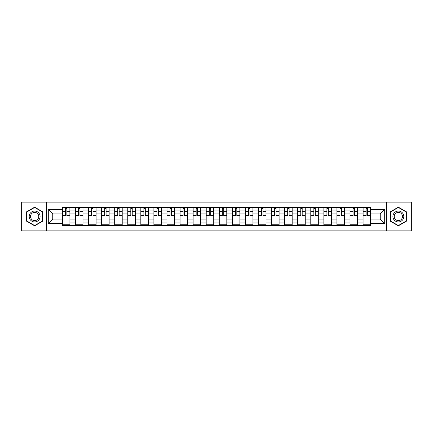 <?xml version="1.0" encoding="UTF-8"?>
<svg xmlns="http://www.w3.org/2000/svg" width="433" height="433" viewBox="0 0 433 433"><rect width="100%" height="100%" fill="white"/><g stroke="black" fill="none" stroke-linecap="round" stroke-linejoin="round"><path stroke-width="0.65" d="M386.377 230.87L411.35 230.87L411.35 202.13L21.65 202.13L21.65 230.87L386.377 230.87L386.377 202.13M75.456 225.512L75.456 210.048L69.924 210.048L69.924 225.512M69.924 210.048L69.924 207.488M75.456 210.048L75.456 207.488M82.995 207.488L82.995 225.512M88.527 225.512L88.527 207.488M96.072 207.488L96.072 225.512M101.603 225.512L101.603 207.488M109.143 207.488L109.143 225.512M114.675 225.512L114.675 207.488M122.22 207.488L122.22 225.512M127.751 225.512L127.751 207.488M135.291 207.488L135.291 225.512M140.822 225.512L140.822 207.488M148.367 207.488L148.367 225.512M153.899 225.512L153.899 207.488M161.439 207.488L161.439 225.512M166.97 225.512L166.97 207.488M174.515 207.488L174.515 225.512M180.047 225.512L180.047 207.488M187.586 207.488L187.586 225.512M193.118 225.512L193.118 207.488M200.663 207.488L200.663 225.512M206.189 225.512L206.189 207.488M213.734 207.488L213.734 225.512M219.266 225.512L219.266 207.488M226.811 207.488L226.811 225.512M232.337 225.512L232.337 207.488M239.882 207.488L239.882 225.512M245.414 225.512L245.414 207.488M252.953 207.488L252.953 225.512M258.485 225.512L258.485 207.488M266.03 207.488L266.03 225.512M271.561 225.512L271.561 207.488M279.101 207.488L279.101 225.512M284.633 225.512L284.633 207.488M292.178 207.488L292.178 225.512M297.709 225.512L297.709 207.488M305.249 207.488L305.249 225.512M310.78 225.512L310.78 207.488M318.325 207.488L318.325 225.512M323.857 225.512L323.857 207.488M331.397 207.488L331.397 225.512M336.928 225.512L336.928 207.488M344.473 207.488L344.473 225.512M350.005 225.512L350.005 207.488M357.544 207.488L357.544 225.512M363.076 225.512L363.076 207.488M363.076 219.098L357.544 219.098M350.005 219.098L344.473 219.098M336.928 219.098L331.397 219.098M323.857 219.098L318.325 219.098M310.78 219.098L305.249 219.098M297.709 219.098L292.178 219.098M284.633 219.098L279.101 219.098M271.561 219.098L266.03 219.098M258.485 219.098L252.953 219.098M245.414 219.098L239.882 219.098M232.337 219.098L226.811 219.098M219.266 219.098L213.734 219.098M206.189 219.098L200.663 219.098M193.118 219.098L187.586 219.098M180.047 219.098L174.515 219.098M166.97 219.098L161.439 219.098M153.899 219.098L148.367 219.098M140.822 219.098L135.291 219.098M127.751 219.098L122.22 219.098M114.675 219.098L109.143 219.098M101.603 219.098L96.072 219.098M88.527 219.098L82.995 219.098M75.456 219.098L69.924 219.098M363.076 213.902L357.544 213.902M350.005 213.902L344.473 213.902M336.928 213.902L331.397 213.902M323.857 213.902L318.325 213.902M310.78 213.902L305.249 213.902M297.709 213.902L292.178 213.902M284.633 213.902L279.101 213.902M271.561 213.902L266.03 213.902M258.485 213.902L252.953 213.902M245.414 213.902L239.882 213.902M232.337 213.902L226.811 213.902M219.266 213.902L213.734 213.902M206.189 213.902L200.663 213.902M193.118 213.902L187.586 213.902M180.047 213.902L174.515 213.902M166.97 213.902L161.439 213.902M153.899 213.902L148.367 213.902M140.822 213.902L135.291 213.902M127.751 213.902L122.22 213.902M114.675 213.902L109.143 213.902M101.603 213.902L96.072 213.902M88.527 213.902L82.995 213.902M75.456 213.902L69.924 213.902M52.745 219.098L62.379 219.098L62.379 213.902L52.745 213.902L52.745 219.098L48.301 223.542L48.301 209.458L62.379 209.458L62.379 213.902M370.621 213.902L370.621 219.098L380.255 219.098L380.255 213.902L370.621 213.902L370.621 207.488L62.379 207.488L62.379 209.458M370.621 209.458L384.699 209.458L384.699 223.542L370.621 223.542L370.621 219.098M62.379 219.098L62.379 225.512L370.621 225.512L370.621 223.542M62.379 223.542L48.301 223.542M46.623 230.87L46.623 202.13M42.726 211.829L34.64 207.163L26.554 211.829L26.554 221.171L34.64 225.837L42.726 221.171L42.726 211.829M406.446 211.829L398.36 207.163L390.274 211.829L390.274 221.171L398.36 225.837L406.446 221.171L406.446 211.829M69.924 224.251L62.379 224.251M65.437 208.749L66.866 208.749M82.995 224.251L75.456 224.251M78.514 208.749L79.937 208.749M96.072 224.251L88.527 224.251M91.585 208.749L93.014 208.749M109.143 224.251L101.603 224.251M104.662 208.749L106.085 208.749M122.22 224.251L114.675 224.251M117.733 208.749L119.156 208.749M135.291 224.251L127.751 224.251M130.809 208.749L132.233 208.749M148.367 224.251L140.822 224.251M143.88 208.749L145.304 208.749M161.439 224.251L153.899 224.251M156.957 208.749L158.381 208.749M174.515 224.251L166.97 224.251M170.028 208.749L171.452 208.749M187.586 224.251L180.047 224.251M183.105 208.749L184.528 208.749M200.663 224.251L193.118 224.251M196.176 208.749L197.6 208.749M213.734 224.251L206.189 224.251M209.253 208.749L210.676 208.749M226.811 224.251L219.266 224.251M222.324 208.749L223.747 208.749M239.882 224.251L232.337 224.251M235.4 208.749L236.824 208.749M252.953 224.251L245.414 224.251M248.472 208.749L249.895 208.749M266.03 224.251L258.485 224.251M261.548 208.749L262.972 208.749M279.101 224.251L271.561 224.251M274.619 208.749L276.043 208.749M292.178 224.251L284.633 224.251M287.696 208.749L289.12 208.749M305.249 224.251L297.709 224.251M300.767 208.749L302.191 208.749M318.325 224.251L310.78 224.251M313.844 208.749L315.267 208.749M331.397 224.251L323.857 224.251M326.915 208.749L328.338 208.749M344.473 224.251L336.928 224.251M339.986 208.749L341.415 208.749M357.544 224.251L350.005 224.251M353.063 208.749L354.486 208.749M370.621 224.251L363.076 224.251M366.134 208.749L367.563 208.749M48.301 209.458L52.745 213.902M380.255 219.098L384.699 223.542M380.255 213.902L384.699 209.458M66.866 215.25L69.881 215.25L69.881 215.537L66.866 215.537L66.866 207.575L69.881 207.575L68.203 207.575M69.881 215.25L69.881 207.575M65.437 208.663L66.866 208.663M64.1 207.575L62.422 207.575L62.422 215.537L65.437 215.537L65.437 207.575L64.225 207.575M62.422 207.575L68.078 207.575M79.937 215.25L82.952 215.25L82.952 215.537L79.937 215.537L79.937 207.575L82.952 207.575L81.28 207.575M82.952 215.25L82.952 207.575M78.514 208.663L79.937 208.663M77.171 207.575L75.494 207.575L75.494 215.537L78.514 215.537L78.514 207.575L77.296 207.575M75.494 207.575L81.155 207.575M93.014 215.25L96.029 215.25L96.029 215.537L93.014 215.537L93.014 207.575L96.029 207.575L94.351 207.575M96.029 215.25L96.029 207.575M91.585 208.663L93.014 208.663M90.248 207.575L88.57 207.575L88.57 215.537L91.585 215.537L91.585 207.575L90.373 207.575M88.57 207.575L94.226 207.575M29.92 219.222A5.445 5.445 0 0 0 37.362 221.22A5.445 5.445 0 0 0 39.36 213.778A5.445 5.445 0 0 0 31.918 211.78A5.445 5.445 0 0 0 29.92 219.222M31.068 218.562A4.124 4.124 0 0 0 36.702 220.072A4.124 4.124 0 0 0 38.212 214.438A4.124 4.124 0 0 0 32.578 212.928A4.124 4.124 0 0 0 31.068 218.562M34.64 207.45L42.477 211.975L42.477 221.025L34.64 225.55L26.803 221.025L26.803 211.975L34.64 207.45M393.64 219.222A5.445 5.445 0 0 0 401.082 221.22A5.445 5.445 0 0 0 403.08 213.778A5.445 5.445 0 0 0 395.638 211.78A5.445 5.445 0 0 0 393.64 219.222M394.788 218.562A4.124 4.124 0 0 0 400.422 220.072A4.124 4.124 0 0 0 401.932 214.438A4.124 4.124 0 0 0 396.298 212.928A4.124 4.124 0 0 0 394.788 218.562M398.36 207.45L406.197 211.975L406.197 221.025L398.36 225.55L390.523 221.025L390.523 211.975L398.36 207.45M106.085 215.25L109.1 215.25L109.1 215.537L106.085 215.537L106.085 207.575L109.1 207.575L107.427 207.575M109.1 215.25L109.1 207.575M104.662 208.663L106.085 208.663M103.319 207.575L101.641 207.575L101.641 215.537L104.662 215.537L104.662 207.575L103.444 207.575M101.641 207.575L107.303 207.575M119.156 215.25L122.176 215.25L122.176 215.537L119.156 215.537L119.156 207.575L122.176 207.575L120.498 207.575M122.176 215.25L122.176 207.575M117.733 208.663L119.156 208.663M116.396 207.575L114.718 207.575L114.718 215.537L117.733 215.537L117.733 207.575L116.52 207.575M114.718 207.575L120.374 207.575M132.233 215.25L135.248 215.25L135.248 215.537L132.233 215.537L132.233 207.575L135.248 207.575L133.575 207.575M135.248 215.25L135.248 207.575M130.809 208.663L132.233 208.663M129.467 207.575L127.789 207.575L127.789 215.537L130.809 215.537L130.809 207.575L129.591 207.575M127.789 207.575L133.445 207.575M145.304 215.25L148.324 215.25L148.324 215.537L145.304 215.537L145.304 207.575L148.324 207.575L146.646 207.575M148.324 215.25L148.324 207.575M143.88 208.663L145.304 208.663M142.538 207.575L140.866 207.575L140.866 215.537L143.88 215.537L143.88 207.575L142.668 207.575M140.866 207.575L146.522 207.575M158.381 215.25L161.395 215.25L161.395 215.537L158.381 215.537L158.381 207.575L161.395 207.575L159.723 207.575M161.395 215.25L161.395 207.575M156.957 208.663L158.381 208.663M155.615 207.575L153.937 207.575L153.937 215.537L156.957 215.537L156.957 207.575L155.739 207.575M153.937 207.575L159.593 207.575M171.452 215.25L174.472 215.25L174.472 215.537L171.452 215.537L171.452 207.575L174.472 207.575L172.794 207.575M174.472 215.25L174.472 207.575M170.028 208.663L171.452 208.663M168.686 207.575L167.014 207.575L167.014 215.537L170.028 215.537L170.028 207.575L168.816 207.575M167.014 207.575L172.67 207.575M184.528 215.25L187.543 215.25L187.543 215.537L184.528 215.537L184.528 207.575L187.543 207.575L185.871 207.575M187.543 215.25L187.543 207.575M183.105 208.663L184.528 208.663M181.763 207.575L180.085 207.575L180.085 215.537L183.105 215.537L183.105 207.575L181.887 207.575M180.085 207.575L185.741 207.575M197.6 215.25L200.62 215.25L200.62 215.537L197.6 215.537L197.6 207.575L200.62 207.575L198.942 207.575M200.62 215.25L200.62 207.575M196.176 208.663L197.6 208.663M194.834 207.575L193.161 207.575L193.161 215.537L196.176 215.537L196.176 207.575L194.964 207.575M193.161 207.575L198.817 207.575M210.676 215.25L213.691 215.25L213.691 215.537L210.676 215.537L210.676 207.575L213.691 207.575L212.018 207.575M213.691 215.25L213.691 207.575M209.253 208.663L210.676 208.663M207.91 207.575L206.232 207.575L206.232 215.537L209.253 215.537L209.253 207.575L208.035 207.575M206.232 207.575L211.889 207.575M223.747 215.25L226.768 215.25L226.768 215.537L223.747 215.537L223.747 207.575L226.768 207.575L225.09 207.575M226.768 215.25L226.768 207.575M222.324 208.663L223.747 208.663M220.982 207.575L219.309 207.575L219.309 215.537L222.324 215.537L222.324 207.575L221.111 207.575M219.309 207.575L224.965 207.575M236.824 215.25L239.839 215.25L239.839 215.537L236.824 215.537L236.824 207.575L239.839 207.575L238.166 207.575M239.839 215.25L239.839 207.575M235.4 208.663L236.824 208.663M234.058 207.575L232.38 207.575L232.38 215.537L235.4 215.537L235.4 207.575L234.183 207.575M232.38 207.575L238.036 207.575M249.895 215.25L252.915 215.25L252.915 215.537L249.895 215.537L249.895 207.575L252.915 207.575L251.237 207.575M252.915 215.25L252.915 207.575M248.472 208.663L249.895 208.663M247.129 207.575L245.457 207.575L245.457 215.537L248.472 215.537L248.472 207.575L247.259 207.575M245.457 207.575L251.113 207.575M262.972 215.25L265.986 215.25L265.986 215.537L262.972 215.537L262.972 207.575L265.986 207.575L264.314 207.575M265.986 215.25L265.986 207.575M261.548 208.663L262.972 208.663M260.206 207.575L258.528 207.575L258.528 215.537L261.548 215.537L261.548 207.575L260.33 207.575M258.528 207.575L264.184 207.575M276.043 215.25L279.063 215.25L279.063 215.537L276.043 215.537L276.043 207.575L279.063 207.575L277.385 207.575M279.063 215.25L279.063 207.575M274.619 208.663L276.043 208.663M273.277 207.575L271.605 207.575L271.605 215.537L274.619 215.537L274.619 207.575L273.407 207.575M271.605 207.575L277.261 207.575M289.12 215.25L292.134 215.25L292.134 215.537L289.12 215.537L289.12 207.575L292.134 207.575L290.462 207.575M292.134 215.25L292.134 207.575M287.696 208.663L289.12 208.663M286.354 207.575L284.676 207.575L284.676 215.537L287.696 215.537L287.696 207.575L286.478 207.575M284.676 207.575L290.332 207.575M302.191 215.25L305.211 215.25L305.211 215.537L302.191 215.537L302.191 207.575L305.211 207.575L303.533 207.575M305.211 215.25L305.211 207.575M300.767 208.663L302.191 208.663M299.425 207.575L297.752 207.575L297.752 215.537L300.767 215.537L300.767 207.575L299.555 207.575M297.752 207.575L303.409 207.575M315.267 215.25L318.282 215.25L318.282 215.537L315.267 215.537L315.267 207.575L318.282 207.575L316.604 207.575M318.282 215.25L318.282 207.575M313.844 208.663L315.267 208.663M312.502 207.575L310.824 207.575L310.824 215.537L313.844 215.537L313.844 207.575L312.626 207.575M310.824 207.575L316.48 207.575M328.338 215.25L331.359 215.25L331.359 215.537L328.338 215.537L328.338 207.575L331.359 207.575L329.681 207.575M331.359 215.25L331.359 207.575M326.915 208.663L328.338 208.663M325.573 207.575L323.9 207.575L323.9 215.537L326.915 215.537L326.915 207.575L325.697 207.575M323.9 207.575L329.556 207.575M341.415 215.25L344.43 215.25L344.43 215.537L341.415 215.537L341.415 207.575L344.43 207.575L342.752 207.575M344.43 215.25L344.43 207.575M339.986 208.663L341.415 208.663M338.649 207.575L336.971 207.575L336.971 215.537L339.986 215.537L339.986 207.575L338.774 207.575M336.971 207.575L342.627 207.575M354.486 215.25L357.506 215.25L357.506 215.537L354.486 215.537L354.486 207.575L357.506 207.575L355.829 207.575M357.506 215.25L357.506 207.575M353.063 208.663L354.486 208.663M351.72 207.575L350.048 207.575L350.048 215.537L353.063 215.537L353.063 207.575L351.845 207.575M350.048 207.575L355.704 207.575M367.563 215.25L370.578 215.25L370.578 215.537L367.563 215.537L367.563 207.575L370.578 207.575L368.9 207.575M370.578 215.25L370.578 207.575M366.134 208.663L367.563 208.663M364.797 207.575L363.119 207.575L363.119 215.537L366.134 215.537L366.134 207.575L364.922 207.575M363.119 207.575L368.775 207.575M350.005 210.048L344.473 210.048M336.928 210.048L331.397 210.048M323.857 210.048L318.325 210.048M310.78 210.048L305.249 210.048M297.709 210.048L292.178 210.048M284.633 210.048L279.101 210.048M271.561 210.048L266.03 210.048M258.485 210.048L252.953 210.048M245.414 210.048L239.882 210.048M232.337 210.048L226.811 210.048M219.266 210.048L213.734 210.048M206.189 210.048L200.663 210.048M193.118 210.048L187.586 210.048M180.047 210.048L174.515 210.048M166.97 210.048L161.439 210.048M153.899 210.048L148.367 210.048M140.822 210.048L135.291 210.048M127.751 210.048L122.22 210.048M114.675 210.048L109.143 210.048M101.603 210.048L96.072 210.048M88.527 210.048L82.995 210.048M363.076 210.048L357.544 210.048M350.005 222.952L344.473 222.952M336.928 222.952L331.397 222.952M323.857 222.952L318.325 222.952M310.78 222.952L305.249 222.952M297.709 222.952L292.178 222.952M284.633 222.952L279.101 222.952M271.561 222.952L266.03 222.952M258.485 222.952L252.953 222.952M245.414 222.952L239.882 222.952M232.337 222.952L226.811 222.952M219.266 222.952L213.734 222.952M206.189 222.952L200.663 222.952M193.118 222.952L187.586 222.952M180.047 222.952L174.515 222.952M166.97 222.952L161.439 222.952M153.899 222.952L148.367 222.952M140.822 222.952L135.291 222.952M127.751 222.952L122.22 222.952M114.675 222.952L109.143 222.952M101.603 222.952L96.072 222.952M88.527 222.952L82.995 222.952M75.456 222.952L69.924 222.952M363.076 222.952L357.544 222.952M66.866 211.645L69.881 211.645M62.422 215.25L65.437 215.25M62.422 211.645L65.437 211.645M79.937 211.645L82.952 211.645M75.494 215.25L78.514 215.25M75.494 211.645L78.514 211.645M93.014 211.645L96.029 211.645M88.57 215.25L91.585 215.25M88.57 211.645L91.585 211.645M106.085 211.645L109.1 211.645M101.641 215.25L104.662 215.25M101.641 211.645L104.662 211.645M119.156 211.645L122.176 211.645M114.718 215.25L117.733 215.25M114.718 211.645L117.733 211.645M132.233 211.645L135.248 211.645M127.789 215.25L130.809 215.25M127.789 211.645L130.809 211.645M145.304 211.645L148.324 211.645M140.866 215.25L143.88 215.25M140.866 211.645L143.88 211.645M158.381 211.645L161.395 211.645M153.937 215.25L156.957 215.25M153.937 211.645L156.957 211.645M171.452 211.645L174.472 211.645M167.014 215.25L170.028 215.25M167.014 211.645L170.028 211.645M184.528 211.645L187.543 211.645M180.085 215.25L183.105 215.25M180.085 211.645L183.105 211.645M197.6 211.645L200.62 211.645M193.161 215.25L196.176 215.25M193.161 211.645L196.176 211.645M210.676 211.645L213.691 211.645M206.232 215.25L209.253 215.25M206.232 211.645L209.253 211.645M223.747 211.645L226.768 211.645M219.309 215.25L222.324 215.25M219.309 211.645L222.324 211.645M236.824 211.645L239.839 211.645M232.38 215.25L235.4 215.25M232.38 211.645L235.4 211.645M249.895 211.645L252.915 211.645M245.457 215.25L248.472 215.25M245.457 211.645L248.472 211.645M262.972 211.645L265.986 211.645M258.528 215.25L261.548 215.25M258.528 211.645L261.548 211.645M276.043 211.645L279.063 211.645M271.605 215.25L274.619 215.25M271.605 211.645L274.619 211.645M289.12 211.645L292.134 211.645M284.676 215.25L287.696 215.25M284.676 211.645L287.696 211.645M302.191 211.645L305.211 211.645M297.752 215.25L300.767 215.25M297.752 211.645L300.767 211.645M315.267 211.645L318.282 211.645M310.824 215.25L313.844 215.25M310.824 211.645L313.844 211.645M328.338 211.645L331.359 211.645M323.9 215.25L326.915 215.25M323.9 211.645L326.915 211.645M341.415 211.645L344.43 211.645M336.971 215.25L339.986 215.25M336.971 211.645L339.986 211.645M354.486 211.645L357.506 211.645M350.048 215.25L353.063 215.25M350.048 211.645L353.063 211.645M367.563 211.645L370.578 211.645M363.119 215.25L366.134 215.25M363.119 211.645L366.134 211.645"/></g></svg>
